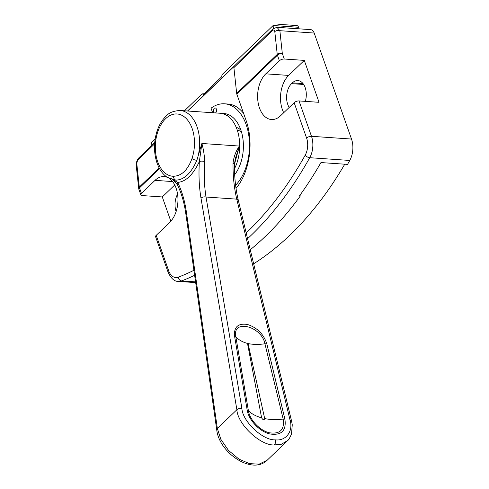 <?xml version="1.0" encoding="UTF-8"?>
<svg xmlns="http://www.w3.org/2000/svg" width="489" height="489" viewBox="0 0 489 489"><rect width="100%" height="100%" fill="white"/><g stroke="black" fill="none" stroke-linecap="round" stroke-linejoin="round"><path stroke-width="0.73" d="M227.141 115.636A36.724 22.959 93.9 0 1 228.656 114.701M299.03 100.936L319.048 102.311L304.286 60.391L284.268 59.016A3.674 1.626 160.6 0 0 279.384 60.77L265.79 73.845A24.786 15.501 -86.1 0 0 259.476 107.971A24.786 15.501 -86.1 0 0 271.468 119.53A24.786 15.501 -86.1 0 0 280.552 115.759L294.146 102.69A3.674 1.626 -19.4 0 1 299.03 100.936L311.487 136.303L351.512 139.053A18.362 11.479 93.9 0 1 349.763 160.453A367.233 229.61 93.9 0 1 347.538 164.39L320.949 162.562A367.233 229.61 93.9 0 1 299.433 195.936L300.295 195.997A367.233 229.61 -86.1 0 1 250.258 249.763M304.286 60.391L288.663 75.416A24.786 15.501 -86.1 0 0 282.355 109.542A24.786 15.501 -86.1 0 0 283.712 112.727M305.319 101.37A15.055 9.413 -86.1 0 0 297.887 80.575A15.055 9.413 -86.1 0 0 292.373 82.861L291.56 83.643A15.055 9.413 -86.1 0 0 287.728 104.371A15.055 9.413 -86.1 0 0 289.201 107.446M235.612 185.227A44.621 27.897 -86.1 0 0 246.156 124.609A44.621 27.897 -86.1 0 0 224.567 103.802A44.621 27.897 -86.1 0 0 211.046 108.185L212.648 112.733M236.493 187.825A44.621 27.897 93.9 0 1 236.01 188.21M224.567 103.802L228.002 104.035A44.621 27.897 93.9 0 1 243.626 113.466M214.213 112.843A2.573 1.608 93.9 0 1 213.565 111.877A2.573 1.608 93.9 0 1 213.65 109.224A2.573 1.608 93.9 0 1 215.16 107.947A2.573 1.608 93.9 0 1 216.407 109.145A2.573 1.608 93.9 0 1 215.429 112.928M222.037 113.509A34.884 21.816 93.9 0 1 223.901 113.509A34.884 21.816 93.9 0 1 240.777 129.781A34.884 21.816 93.9 0 1 234.671 174.695M223.724 113.974A34.884 21.816 93.9 0 1 225.606 113.735M276.884 27.305L310.631 29.621A7.347 4.59 93.9 0 1 314.183 33.044L351.512 139.053M236.034 188.375A51.412 32.146 -86.1 0 0 246.193 120.746L236.853 94.236A3.674 2.359 -133.9 0 1 236.67 93.436L277.239 54.42L274.8 31.644C274.47 29.927 273.687 29.56 272.44 30.544L233.901 67.61L236.67 93.436M167.385 177.391A24.786 15.501 -86.1 0 0 164.115 176.584A24.786 15.501 -86.1 0 0 155.031 180.355L141.443 193.424A3.674 1.626 160.6 0 0 140.838 194.842A3.674 1.626 160.6 0 0 142.275 195.576L162.287 196.951L170.826 221.199M156.205 235.343L168.656 270.71A3.674 1.626 160.6 0 0 168.051 272.122L155.6 236.762A3.674 1.626 -19.4 0 1 156.205 235.343L169.793 222.275A24.786 15.501 -86.1 0 0 177.965 199.347A24.786 15.501 -86.1 0 0 169.432 178.534M233.901 67.61A3.674 2.359 -133.9 0 1 234.048 66.461L187.715 111.021M174.75 184.964L162.287 196.951M177.568 194.157A15.055 9.413 -86.1 0 0 176.119 211.548M272.44 30.544A3.674 2.359 -133.9 0 1 272.941 28.888L276.951 27.305L279.873 30.691A3.674 2.164 173.9 0 0 274.8 31.644M299.995 195.16L300.295 195.997M314.183 33.044L279.873 30.691L282.312 53.466A3.674 2.164 173.9 0 0 277.239 54.42A3.674 2.359 -133.9 0 0 277.428 55.22L236.853 94.236M136.859 164.298A3.674 2.164 173.9 0 0 136.254 165.685L136.254 165.685C136.131 162.415 137.067 159.738 139.059 157.641L139.059 157.641A3.674 2.359 46.1 0 0 138.558 159.298C137.354 160.667 136.792 162.336 136.859 164.298L139.298 187.079A3.674 2.164 173.9 0 0 138.693 188.461L136.254 165.685M236.254 127.427A18.912 11.828 93.9 0 1 240.955 130.282M299.121 28.833L298.571 27.274L273.608 25.556L272.917 25.728L273.791 28.203M272.917 25.728L222.061 74.64L221.658 76.804L203.406 94.359L202.067 93.87L204.029 93.76M155.172 138.968L151.205 142.776L152.042 145.154M184.463 110.801L202.067 93.87M253.638 263.797A367.233 229.61 -86.1 0 0 344.757 164.2M273.608 25.556L280.613 24.45L296.799 25.562A3.674 2.298 93.9 0 1 298.571 27.274M287.575 440.601L281.407 444.232L274.292 444.935C260.564 445.876 237.489 424.159 236.884 409.715A3.674 2.115 -9.6 0 1 241.914 408.553C242.477 421.377 263.003 440.662 275.209 439.825C285.863 441.329 293.473 431.261 290.075 420.173L236.762 199.139C234.17 188.161 232.923 176.272 233.015 163.479C233.687 156.981 235.82 151.174 239.414 146.058L234.408 164.567M175.441 180.117L176.229 180.141A34.884 21.816 93.9 0 1 175.368 180.111L167.146 177.232C163.515 174.75 160.612 171.174 158.436 166.498L157.055 163.112C153.998 153.943 153.693 144.334 156.138 134.279C158.222 126.303 161.761 120.043 166.749 115.508C169.365 112.525 173.839 110.856 180.154 110.502A34.884 21.816 93.9 0 1 197.036 126.773A34.884 21.816 93.9 0 1 196.847 160.319A3.674 1.125 -161.2 0 1 191.981 158.54A31.217 19.517 -86.1 0 0 192.146 128.528A31.217 19.517 -86.1 0 0 165.606 118.717A31.217 19.517 -86.1 0 0 157.66 161.694A31.217 19.517 -86.1 0 0 173.534 176.278C181.663 175.924 187.813 170.007 191.981 158.54M234.451 168.852A34.884 21.816 -86.1 0 0 237.061 129.524A34.884 21.816 -86.1 0 0 220.184 113.252L180.154 110.502M173.534 176.278A3.674 2.867 90.3 0 0 176.229 180.141C184.439 179.579 191.309 172.972 196.847 160.319L201.884 143.479C203.528 149.487 204.457 155.514 204.677 161.541C203.815 174.28 204.268 186.107 206.028 197.024L241.914 408.553M266.805 343.804L284.898 419.11C286.511 430.675 281.554 435.632 270.014 433.987C259.738 431.738 248.632 420.106 247.171 410.008L234.549 336.022C233.846 326.909 238.167 323.064 247.507 324.488C257.208 327.667 263.638 334.109 266.805 343.804L264.934 343.785C261.456 325.863 231.914 318.755 235.845 336.762L248.4 410.674C249.745 419.984 259.983 430.711 269.457 432.783C280.099 434.299 284.671 429.727 283.18 419.067L264.934 343.785C258.785 344.672 253.161 344.604 248.057 343.578L247.507 343.443L261.621 417.838C263.064 420.124 264.084 420.369 264.683 418.578L248.057 343.578M172.91 179.75L177.648 182.403C181.829 190.753 184.75 200.692 186.413 212.208L217.354 428.492L220.82 439.281L228.504 450.442L238.962 459.134L249.463 463.639L259.103 464.147L267.202 460.204L287.312 440.864C288.308 440.4 289.702 438.126 291.499 434.03L292.263 424.825L291.633 421.322A3.674 1.968 166.4 0 0 290.075 420.173M267.202 460.204L267.202 460.198C252.183 475.284 219.188 452.875 216.743 429.862A3.674 2.035 171.9 0 1 217.354 428.492L236.884 409.715L200.997 198.186C199.096 186.896 198.552 174.671 199.378 161.504L201.884 143.479L239.414 146.058L235.417 158.399L234.408 164.304A3.674 1.039 -179.7 0 0 233.015 163.479M172.586 179.671L175.899 182.813L177.391 184.891A3.674 2.732 153.3 0 0 177.391 184.897A3.674 2.732 153.3 0 1 177.648 182.403C185.869 181.712 193.112 174.744 199.378 161.504A3.674 1.192 3.6 0 1 204.677 161.541M237.373 130.447L237.672 130.465A18.912 11.828 93.9 0 1 241.413 131.743M303.669 84.475L291.56 83.643M154.622 143.852L138.558 159.298M159.512 168.613L139.487 187.874A3.674 2.359 46.1 0 1 139.298 187.079L159.169 167.971M246.199 232.96A363.559 227.312 -86.1 0 0 305.197 155.178A14.688 9.187 -86.1 0 0 306.597 138.057L294.146 102.69M279.384 60.77L277.428 55.22A3.674 1.626 160.6 0 1 282.312 53.466L284.268 59.016M138.693 188.461A3.674 3.674 0 0 0 138.882 189.292A3.674 1.626 160.6 0 1 139.487 187.874L141.443 193.424M168.656 270.71A14.688 9.187 -86.1 0 0 178.357 277.153A363.559 227.312 -86.1 0 0 193.919 270.295M288.663 75.416L265.79 73.845M172.593 181.566L155.031 180.355M272.941 28.888L187.55 111.009M349.763 160.453L309.733 157.702A367.233 229.61 93.9 0 1 247.581 238.675M194.634 275.301A367.233 229.61 93.9 0 1 181.615 280.912L195.576 281.872M306.597 138.057A3.674 1.626 -19.4 0 1 311.487 136.303A18.362 11.479 93.9 0 1 309.733 157.702A3.674 1.724 29.2 0 1 305.197 155.178M178.357 277.153A3.674 2.751 69 0 0 181.615 280.912A18.362 11.479 93.9 0 1 178.369 281.419L195.679 282.611M303.039 83.595L292.373 82.861M274.292 444.935A3.674 2.298 -86.1 0 0 275.209 439.825M234.408 164.304C234.365 177.262 235.667 189.255 238.32 200.282A3.674 1.968 166.4 0 0 236.762 199.139L206.028 197.024A3.674 2.115 -9.6 0 0 200.997 198.186M186.413 212.208A3.674 2.035 171.9 0 0 185.802 213.577L216.743 429.862M247.507 343.443C242.361 342 238.473 339.776 235.845 336.762L234.549 336.022M284.898 419.11L283.18 419.067C276.456 419.874 270.289 419.715 264.683 418.578M261.621 417.838C255.961 416.255 251.554 413.865 248.4 410.674L247.171 410.008M139.059 157.641L154.72 142.58M140.838 194.842L138.882 189.292M168.051 272.122C170.973 278.455 174.414 281.554 178.369 281.419M238.32 200.282L291.633 421.322M177.391 184.897C181.382 192.843 184.182 202.403 185.802 213.577"/></g></svg>
